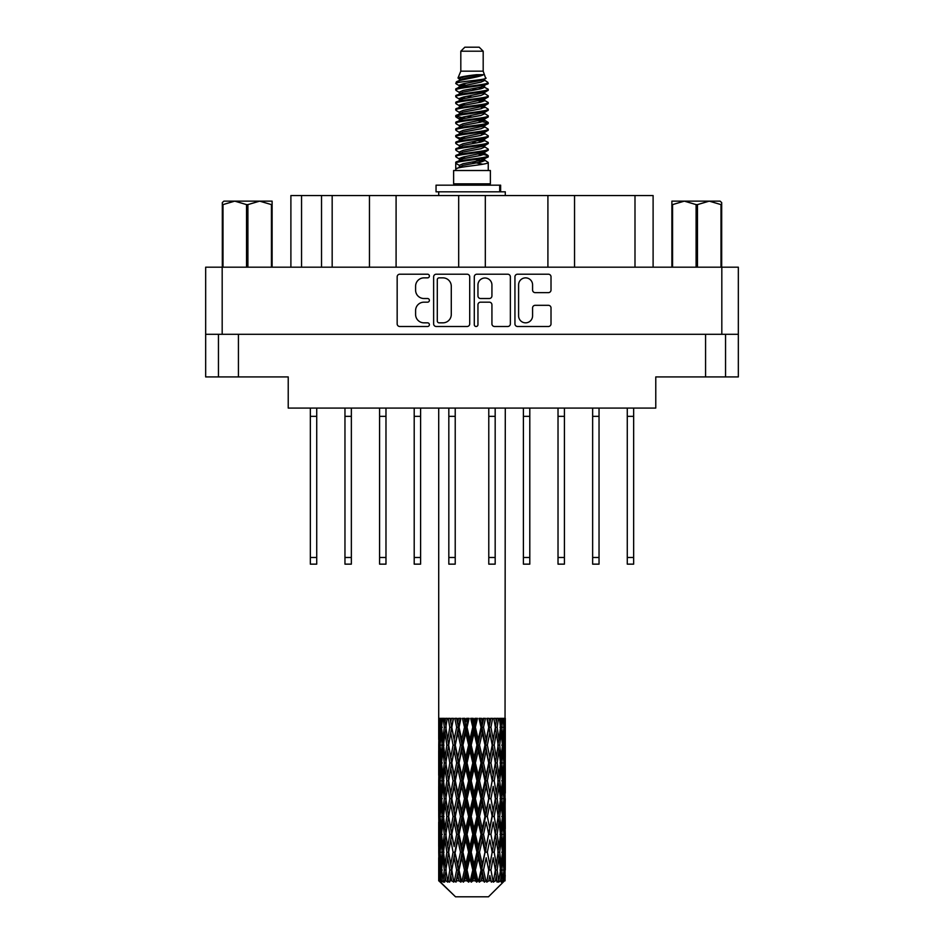 <?xml version="1.0" encoding="UTF-8"?>
<svg xmlns="http://www.w3.org/2000/svg" width="944" height="944" viewBox="0 0 944 944"><rect width="100%" height="100%" fill="white"/><g stroke="black" fill="none" stroke-linecap="round" stroke-linejoin="round"><path stroke-width="1.42" d="M518.598 315.839A6.997 6.997 0 0 0 525.596 322.836A6.997 6.997 0 0 0 532.581 315.839L532.581 307.933A2.62 2.62 0 0 1 535.201 305.313L548.405 305.313A2.62 2.62 0 0 1 551.013 307.933L551.013 323.875A2.62 2.62 0 0 1 548.405 326.494L517.548 326.494A2.62 2.62 0 0 1 514.94 323.875L514.94 276.816A2.62 2.62 0 0 1 517.548 274.208L548.405 274.208A2.62 2.62 0 0 1 551.013 276.816L551.013 290.02A2.62 2.62 0 0 1 548.405 292.64L535.201 292.64A2.62 2.62 0 0 1 532.581 290.02L532.581 284.864A6.997 6.997 0 0 0 525.596 277.866A6.997 6.997 0 0 0 518.598 284.864L518.598 315.839M476.118 326.494A1.829 1.829 0 0 0 477.947 324.665L477.947 304.794A2.62 2.62 0 0 1 480.567 302.174L489.322 302.174A2.62 2.62 0 0 1 491.93 304.794L491.93 323.875A2.62 2.62 0 0 0 494.55 326.494L507.754 326.494A2.62 2.62 0 0 0 510.362 323.875L510.362 276.816A2.62 2.62 0 0 0 507.754 274.208L476.897 274.208A2.62 2.62 0 0 0 474.289 276.816L474.289 324.665A1.829 1.829 0 0 0 476.118 326.494M469.711 323.875L469.711 276.816A2.62 2.62 0 0 0 467.103 274.208L436.246 274.208A2.62 2.62 0 0 0 433.638 276.816L433.638 323.875A2.62 2.62 0 0 0 436.246 326.494L467.103 326.494A2.62 2.62 0 0 0 469.711 323.875M738.338 334.306L205.662 334.306L205.662 267.187L738.338 267.187L738.338 376.916L705.569 376.916L705.569 334.306M423.962 277.866L427.561 277.866A1.829 1.829 0 0 0 429.39 276.037A1.829 1.829 0 0 0 427.561 274.208L399.784 274.208A2.62 2.62 0 0 0 397.164 276.816L397.164 323.875A2.62 2.62 0 0 0 399.784 326.494L427.561 326.494A1.829 1.829 0 0 0 429.39 324.665A1.829 1.829 0 0 0 427.561 322.836L423.962 322.836A8.366 8.366 0 0 1 415.596 314.47L415.596 310.541A8.366 8.366 0 0 1 423.962 302.174L427.561 302.174A1.829 1.829 0 0 0 429.39 300.345A1.829 1.829 0 0 0 427.561 298.516L423.962 298.516A8.366 8.366 0 0 1 415.596 290.15L415.596 286.233A8.366 8.366 0 0 1 423.962 277.866M547.909 267.187L547.909 195.55L485.322 195.55L485.322 267.187M369.458 267.187L369.458 195.55L332.17 195.55L332.17 267.187M458.678 267.187L458.678 195.55L396.091 195.55L396.091 267.187M205.662 334.306L205.662 376.916L218.453 376.916L218.453 334.306M238.431 334.306L238.431 376.916L288.227 376.916L288.227 408.079L655.773 408.079L655.773 376.916L705.569 376.916M725.547 334.306L725.547 376.916L725.547 334.306M238.431 376.916L218.453 376.916M290.894 267.187L290.894 195.55L332.17 195.55M634.993 267.187L634.993 195.55L574.542 195.55L574.542 267.187M634.993 195.55L653.106 195.55L653.106 267.187M396.091 195.55L369.458 195.55M485.322 195.55L458.678 195.55M574.542 195.55L547.909 195.55M439.125 277.866A1.829 1.829 0 0 0 437.296 279.695L437.296 320.995A1.829 1.829 0 0 0 439.125 322.836L442.913 322.836A8.366 8.366 0 0 0 451.279 314.47L451.279 286.233A8.366 8.366 0 0 0 442.913 277.866L439.125 277.866M491.93 284.994A6.997 6.997 0 0 0 484.945 277.996A6.997 6.997 0 0 0 477.947 284.994L477.947 295.909A2.62 2.62 0 0 0 480.567 298.516L489.322 298.516A2.62 2.62 0 0 0 491.93 295.909L491.93 284.994M633.66 408.079L633.66 564.146L627.276 564.146L627.276 408.079M633.66 416.339L627.276 416.339M455.22 408.079L455.22 564.146L448.825 564.146L448.825 408.079M455.22 416.339L448.825 416.339M385.978 408.079L385.978 564.146L379.582 564.146L379.582 408.079M385.978 416.339L379.582 416.339M420.599 408.079L420.599 564.146L414.204 564.146L414.204 408.079M420.599 416.339L414.204 416.339M351.357 408.079L351.357 564.146L344.961 564.146L344.961 408.079M351.357 416.339L344.961 416.339M316.724 408.079L316.724 564.146L310.34 564.146L310.34 408.079M316.724 416.339L310.34 416.339M599.039 408.079L599.039 564.146L592.643 564.146L592.643 408.079M599.039 416.339L592.643 416.339M529.796 408.079L529.796 564.146L523.401 564.146L523.401 408.079M529.796 416.339L523.401 416.339M564.418 408.079L564.418 564.146L558.022 564.146L558.022 408.079M564.418 416.339L558.022 416.339M495.175 408.079L495.175 564.146L488.78 564.146L488.78 408.079M495.175 416.339L488.78 416.339M223.87 201.143L222.312 202.606L222.312 204.6L222.312 202.606L223.87 201.143L234.761 201.143L223.008 204.6L223.008 267.187M222.312 267.187L222.312 204.6L223.008 204.6M271.424 267.187L271.424 204.6L259.671 201.143L272.12 201.143L272.12 267.187M271.424 204.6L272.12 204.6M246.526 267.187L246.526 204.6L234.761 201.143L259.671 201.143L247.906 204.6L247.906 267.187M246.526 204.6L247.906 204.6M234.761 201.143L260.532 201.143M460.814 51.2L483.186 51.2L479.186 47.2L464.814 47.2L460.814 51.2L460.814 71.166L457.982 78.01L460.318 79.638M483.186 51.2L483.186 71.166L460.814 71.166M490.373 170.51L453.627 170.51L453.627 183.832L490.373 183.832L490.373 170.51M458.017 183.832L458.017 185.166M485.983 183.832L485.983 185.166M483.588 74.682L463.056 78.812L456.212 82.293C456.011 80.004 479.163 77.526 483.588 74.682L476.626 74.682C466.348 75.85 460.129 76.96 457.982 78.01M456.212 82.293L456.164 83.851L460.318 86.305M483.186 71.166L485.735 78.446L480.944 80.476L463.056 83.804L459.362 85.467L459.881 86.069M486.018 78.01C487.399 79.945 455.185 81.715 455.751 83.391M487.788 82.293L488.249 83.391L487.01 83.391L487.788 82.293L484.119 79.874L484.638 80.476L480.944 82.14L459.881 86.529L455.751 89.208L456.164 90.518L459.881 92.736M480.956 153.707L488.249 155.795C489.252 158.014 454.748 160.232 455.751 162.451L455.751 163.288L459.362 165.365L459.362 166.734M483.682 152.881L484.638 153.719L480.944 155.382L463.056 158.71L455.751 162.451M488.249 155.795L487.836 157.093L480.944 160.374L463.056 163.701L459.362 165.365M488.249 156.633C489.252 158.852 454.748 161.07 455.751 163.288L455.751 170.51M488.249 162.451C489.252 164.669 454.748 166.899 455.751 169.118L463.056 165.365L480.944 162.038L484.638 160.374L484.119 159.772L488.249 162.451L488.249 170.51M487.01 83.391C481.369 85.326 454.76 87.273 455.751 89.208M455.751 90.046C454.748 87.827 489.252 85.609 488.249 83.391L480.944 87.131L463.056 90.459L459.362 92.123L459.362 93.786M480.956 85.467L488.249 89.208C489.252 91.426 454.748 93.657 455.751 95.875L456.164 97.173L460.318 99.616M484.119 86.529L484.638 87.131L480.944 88.795L463.056 92.123L455.751 95.875M488.249 89.208L487.836 90.518L484.119 92.736L463.056 97.114L459.362 98.79L459.881 99.391M488.249 90.046C489.252 92.264 454.748 94.483 455.751 96.701M484.119 93.185L488.249 95.875C489.252 98.093 454.748 100.312 455.751 102.53L456.164 103.828L460.318 106.271M484.638 92.123L484.638 93.786L480.944 95.45L463.056 98.79L455.751 102.53M488.249 95.875L487.836 97.173L484.119 99.391L463.056 103.781L459.362 105.445L459.881 106.047M488.249 96.701C489.252 98.919 454.748 101.138 455.751 103.356M484.638 98.79L484.638 100.453L488.249 102.53C489.252 104.749 454.748 106.967 455.751 109.185L456.164 110.483L459.881 112.702M484.638 100.453L480.944 102.117L463.056 105.445L455.751 109.185M488.249 102.53L487.836 103.828L484.119 106.047L463.056 110.436L459.362 112.1L459.362 113.764M488.249 103.356C489.252 105.575 454.748 107.805 455.751 110.023M483.682 106.271L488.249 109.185C489.252 111.404 454.748 113.622 455.751 115.841L456.164 117.15L460.318 119.593M484.119 106.507L484.638 107.109L480.944 108.772L463.056 112.1L455.751 115.841M488.249 109.185L487.836 110.483L484.119 112.702L463.056 117.091L459.362 118.755L459.881 119.369M488.249 110.023C489.252 112.242 454.748 114.46 455.751 116.678M484.119 113.162L488.249 115.841C489.252 118.059 454.748 120.289 455.751 122.508L456.164 123.806L460.318 126.248M484.638 112.1L484.638 113.764L480.944 115.428L463.056 118.755L455.751 122.508M488.249 115.841L487.836 117.15L484.119 119.369L463.056 123.758L459.362 125.422L459.881 126.024M488.249 116.678C489.252 118.897 454.748 121.115 455.751 123.334M483.682 119.593L488.249 122.508C489.252 124.726 454.748 126.944 455.751 129.163L456.164 130.461L459.881 132.679M484.119 119.817L484.638 120.419L480.944 122.083L463.056 125.422L455.751 129.163M488.249 122.508L487.836 123.806L484.119 126.024L463.056 130.414L459.362 132.077L459.362 133.741M488.249 123.334C489.252 125.552 454.748 127.77 455.751 130.001M484.119 126.472L488.249 129.163C489.252 131.381 454.748 133.6 455.751 135.818L456.164 137.116L463.044 138.733M484.638 125.422L484.638 127.086L480.944 128.75L463.056 132.077L455.751 135.818M488.249 129.163L487.836 130.461L484.119 132.679L463.056 137.069L459.362 138.733L460.318 139.57M488.249 130.001C489.252 132.219 454.748 134.437 455.751 136.656M483.682 132.903L488.249 135.818C489.252 138.036 454.748 140.255 455.751 142.473L456.164 143.783L459.881 146.001M484.119 133.139L484.638 133.741L480.944 135.405L463.056 138.733L455.751 142.473M488.249 135.818L487.836 137.116L484.119 139.334L463.056 143.724L459.362 145.388L459.362 147.052M488.249 136.656C489.252 138.874 454.748 141.093 455.751 143.311M480.956 138.733L488.249 142.473C489.252 144.703 454.748 146.922 455.751 149.14L456.164 150.438L459.881 152.657M484.119 139.795L484.638 140.396L480.944 142.06L463.056 145.388L455.751 149.14M488.249 142.473L487.836 143.783L484.119 146.001L463.056 150.391L459.362 152.055L459.362 153.719M488.249 143.311C489.252 145.529 454.748 147.748 455.751 149.966M484.119 146.45L488.249 149.14C489.252 151.359 454.748 153.577 455.751 155.795L456.164 157.093L460.318 159.536M484.638 145.388L484.638 147.052L480.944 148.715L463.056 152.055L455.751 155.795M488.249 149.14L487.836 150.438L484.119 152.657L463.056 157.046L459.362 158.71L459.881 159.312M488.249 149.966C489.252 152.185 454.748 154.415 455.751 156.633M461.132 84.323L465.333 84.984M459.787 84.913L463.044 85.467M478.667 87.615L482.868 88.276M461.132 97.645L465.333 98.306M480.956 100.442L484.213 100.996M459.787 98.235L463.044 98.79M478.667 100.925L482.868 101.586M461.132 104.3L465.333 104.961M480.956 107.109L484.213 107.651M459.787 104.89L463.044 105.445M456.082 116.265L465.333 118.283M480.956 120.419L484.213 120.974M459.787 118.212L463.044 118.767M478.667 120.903L487.918 122.921M480.956 133.741L484.213 134.284M461.132 137.588L465.333 138.249M480.956 140.396L484.213 140.951M478.667 140.88L482.868 141.541M478.667 154.191L482.868 154.851M461.132 157.565L465.333 158.226M475.233 159.536L484.213 160.917M459.787 158.155L463.044 158.71M478.667 160.858L482.868 161.518M505.193 875.218L504.981 880.823L504.544 870.026L505.028 857.766L505.075 880.823M505.288 839.924L505.288 864.468L505.264 834.354L505.028 846.603L504.544 834.354L505.028 822.071L505.264 834.354M505.264 798.659L505.028 810.931L504.544 798.659L505.028 786.376L505.288 828.773L505.17 816.489L503.707 816.489M505.288 768.534L505.288 793.078L505.264 762.964L505.028 775.248L504.544 762.964L505.028 750.704L505.264 762.964L505.288 732.839L505.288 757.395M438.712 408.079L438.712 739.541L438.83 727.281L440.293 727.281M505.288 408.079L505.028 739.541L504.922 718.36L504.249 721.712L504.037 718.36L503.235 718.36L503.895 727.281L502.951 739.541L501.783 727.281L502.656 718.36L501.547 718.36L501.17 721.712L500.792 718.36L499.388 718.36L500.521 727.281L498.928 739.541L497.146 727.281L498.467 718.36L496.804 718.36L496.273 721.712L495.718 718.36L493.818 718.36L495.352 727.281L493.216 739.541L490.927 727.281L492.615 718.36L490.502 718.36L489.842 721.712L489.169 718.36L486.88 718.36L488.721 727.281L486.172 739.541L483.517 727.281L485.464 718.36L483.033 718.36L482.29 721.712L481.534 718.36L479.009 718.36L481.039 727.281L478.242 739.541L475.387 727.281L477.463 718.36L474.879 718.36L474.089 721.712L473.31 718.36L470.69 718.36L472.791 727.281L469.911 739.541L467.044 727.281L469.133 718.36L466.537 718.36L465.758 721.712L464.991 718.36L462.466 718.36L464.483 727.281L461.71 739.541L459.02 727.281L460.967 718.36L458.536 718.36L457.828 721.712L457.12 718.36L454.831 718.36L456.66 727.281L454.158 739.541L451.798 727.281L453.509 718.36L451.385 718.36L450.784 721.712L450.182 718.36L448.27 718.36L449.792 727.281L447.727 739.541L445.851 727.281L447.196 718.36L445.533 718.36L445.072 721.712L444.612 718.36L443.208 718.36L444.317 727.281L442.83 739.541L441.556 727.281L442.453 718.36L441.344 718.36L441.049 721.712L440.765 718.36L439.963 718.36L440.588 727.281L439.751 739.541L439.574 718.36L438.972 721.712L438.712 718.36L438.83 727.281M505.288 718.36L505.288 732.839M500.001 727.281L501.783 727.281L502.503 734.574M500.792 718.36L500.863 718.974M495.718 718.36L496.273 721.712L495.293 727.281L497.146 727.281L498.739 738.173M484.98 745.123L482.29 757.395L479.517 745.123L482.29 732.839L484.98 745.123L485.605 745.123L481.877 727.281L483.517 727.281L486.172 739.541L488.721 727.281L490.927 727.281L493.216 739.541L492.367 745.123L487.399 718.36M489.169 718.36L489.948 721.157M488.721 727.281L488.426 725.806M481.534 718.36L482.29 721.712L481.877 727.281L479.941 718.36M476.956 745.123L474.089 757.395L471.209 745.123L474.089 732.839L476.956 745.123L477.994 745.123L478.242 739.541L481.039 727.281L481.877 727.281L482.29 732.839M473.31 718.36L474.006 727.281L472 718.36M468.613 745.123L465.758 757.395L462.961 745.123L465.758 732.839L468.613 745.123L469.994 745.123L469.911 739.541L472.743 727.116M467.091 727.116L466.006 727.281L464.047 718.36M464.991 718.36L465.758 732.839M459.504 729.511L461.71 739.541L464.472 727.222M457.12 718.36L458.395 727.281L456.601 718.36M453.073 745.123L450.784 757.395L448.648 745.123L450.784 732.839L453.073 745.123L454.878 745.123L454.158 739.541L456.66 727.281L458.395 727.281L457.828 732.839L460.483 745.123L457.828 757.395L455.279 745.123L457.828 732.839M450.182 718.36L451.633 727.281L450.123 718.36M446.854 745.123L445.072 757.395L443.479 745.123L445.072 732.839L446.854 745.123L448.707 745.123L447.727 739.541L449.792 727.281L451.633 727.281L450.784 732.839M443.137 736.804L444.317 727.281L446.146 727.281L445.072 721.712M440.376 730.09L440.588 727.281L442.288 727.281M438.736 745.123L438.972 732.839L439.456 745.123L438.972 757.395L438.736 745.123L438.807 775.626M488.473 896.8L504.533 880.823L488.473 896.8L455.527 896.8L438.842 880.823L438.972 875.595L439.137 880.823L440.754 882.156L439.668 880.823L439.161 870.026L439.751 857.766L440.588 870.026L439.668 880.823M449.792 798.659L447.727 810.931L445.851 798.659L447.727 786.376L449.792 798.659L451.633 798.659L450.784 804.241L453.073 816.489L450.784 828.773L448.648 816.489L451.633 798.659L448.648 780.818L450.784 768.534L453.073 780.818L450.784 793.078L449.403 785.278M449.792 834.354L447.727 846.603L445.851 834.354L447.727 822.071L449.792 834.354L451.633 834.354L449.403 847.724L450.784 839.924L453.073 852.184L450.784 864.468L448.648 852.184L451.633 834.354L449.403 820.95M439.338 723.175L438.972 721.712M440.329 741.937L439.751 739.541M439.338 731.388L438.972 732.839M439.456 745.123L441.049 745.123M439.338 758.846L438.972 757.395M438.83 762.964L440.293 762.964M438.736 780.818L438.972 768.534L439.456 780.818L438.972 793.078L438.736 780.818L438.736 816.489L438.972 804.241L439.456 816.489L438.972 828.773L438.736 816.489M439.161 762.964L439.751 750.704L440.588 762.964L439.751 775.248L439.161 762.964M440.105 745.123L441.049 732.839L442.217 745.123L441.049 757.395L440.105 745.123M441.78 724.933L441.049 721.712M443.668 743.53L442.83 739.541M441.78 729.641L441.049 732.839M442.217 745.123L443.999 745.123M441.78 760.604L441.049 757.395M440.329 748.321L439.751 750.704M440.588 762.964L442.288 762.964M440.329 777.632L439.751 775.248M439.338 767.071L438.972 768.534M439.456 780.818L441.049 780.818M438.83 798.659L440.293 798.659M439.338 794.541L438.972 793.078M439.161 798.659L439.751 786.376L440.588 798.659L439.751 810.931L439.161 798.659M440.105 780.818L441.049 768.534L442.217 780.818L441.049 793.078L440.105 780.818M441.556 762.964L442.83 750.704L444.317 762.964L442.83 775.248L441.556 762.964M446.146 727.281L445.072 732.839M444.317 762.964L446.146 762.964L445.072 757.395M443.668 746.728L442.83 750.704M443.668 779.225L442.83 775.248M441.78 765.313L441.049 768.534M442.217 780.818L443.999 780.818M441.78 796.299L441.049 793.078M440.329 784.004L439.751 786.376M440.588 798.659L442.288 798.659M439.338 802.778L438.972 804.241M439.456 816.489L441.049 816.489M440.329 813.315L439.751 810.931M438.807 821.681L438.736 852.184L438.972 839.924L439.456 852.184L438.972 864.468L438.736 852.184M438.83 834.354L440.293 834.354M439.338 830.236L438.972 828.773M440.105 816.489L441.049 804.241L442.217 816.489L441.049 828.773L440.105 816.489M441.556 798.659L442.83 786.376L444.317 798.659L442.83 810.931L441.556 798.659M443.479 780.818L445.072 768.534L446.854 780.818L445.072 793.078L443.479 780.818M445.851 762.964L447.727 750.704L449.792 762.964L447.727 775.248L445.851 762.964M451.798 727.281L453.214 718.36L451.385 718.36M455.279 745.123L451.633 727.281L449.403 740.662M449.792 762.964L451.633 762.964L449.403 749.595M451.798 762.964L454.158 750.704L456.66 762.964L454.158 775.248L450.784 757.395M448.707 745.123L447.727 750.704M446.854 780.818L448.707 780.818L447.727 775.248M446.146 762.964L445.072 768.534M444.317 798.659L446.146 798.659L445.072 793.078M443.668 782.411L442.83 786.376M443.668 814.896L442.83 810.931M441.78 801.019L441.049 804.241M442.217 816.489L443.999 816.489M439.161 834.354L439.751 822.071L440.588 834.354L439.751 846.603L439.161 834.354M440.329 819.675L439.751 822.071M440.588 834.354L442.288 834.354M441.78 831.994L441.049 828.773M439.338 838.461L438.972 839.924M439.456 852.184L441.049 852.184M440.329 848.998L439.751 846.603M438.807 857.388L438.842 880.823M438.83 870.026L440.293 870.026M439.338 865.931L438.972 864.468M441.556 834.354L442.83 822.071L444.317 834.354L442.83 846.603L441.556 834.354M443.479 816.489L445.072 804.241L446.854 816.489L445.072 828.773L443.479 816.489M459.02 727.281L458.395 727.281L460.235 718.36L458.536 718.36M460.483 745.123L462.123 745.123L458.395 727.281L454.158 750.704M462.961 745.123L462.123 745.123L461.71 739.541M456.66 762.964L458.395 762.964L454.878 745.123L450.784 768.534M459.02 762.964L461.71 750.704L464.483 762.964L461.71 775.248L459.02 762.964L458.395 762.964L457.828 757.395M453.073 780.818L454.878 780.818L451.633 762.964L449.403 776.357M455.279 780.818L457.828 768.534L460.483 780.818L457.828 793.078L454.158 775.248M451.798 798.659L450.784 793.078L451.633 798.659L454.878 780.818L454.158 786.376L456.66 798.659L454.158 810.931L451.798 798.659L454.158 786.376M448.707 780.818L447.727 786.376M446.854 816.489L448.707 816.489L447.727 810.931M446.146 798.659L445.072 804.241M444.317 834.354L446.146 834.354L445.072 828.773M443.668 818.094L442.83 822.071M440.105 852.184L441.049 839.924L442.217 852.184L441.049 864.468L440.105 852.184M441.78 836.714L441.049 839.924M442.217 852.184L443.999 852.184M443.668 850.591L442.83 846.603M440.329 855.37L439.751 857.766M440.588 870.026L442.288 870.026M441.78 867.678L441.049 864.468M503.825 880.823L504.981 880.823M439.338 874.144L438.972 875.595M443.479 852.184L445.072 839.924L446.854 852.184L445.072 864.468L443.479 852.184M439.845 880.823L441.391 882.156L440.612 880.823L441.049 875.595L441.521 880.823L443.397 882.156L441.556 870.026L442.83 857.766L444.317 870.026L442.996 880.823L444.636 882.156L445.072 875.595L445.804 880.823L447.834 882.156L445.851 870.026L447.727 857.766L449.792 870.026L447.975 880.823L449.604 882.156L450.784 875.595L451.739 880.823L453.804 882.156L451.798 870.026L454.158 857.766L456.66 870.026L454.453 880.823L455.976 882.156L457.828 875.595L458.937 880.823L460.908 882.156L461.38 880.823L459.02 870.026L461.71 857.766L464.483 870.026L462.041 880.823L463.362 882.156L464.566 880.823L465.758 875.595L466.961 880.823L468.708 882.156L469.557 880.823L467.044 870.026L469.911 857.766L472.791 870.026L470.254 880.823L471.28 882.156L472.873 880.823L474.089 875.595L475.304 880.823L476.72 882.156L477.9 880.823L475.387 870.026L478.242 857.766L481.039 870.026L478.584 880.823L479.245 882.156L481.121 880.823L482.29 875.595L483.446 880.823L484.425 882.156L485.865 880.823L483.517 870.026L486.172 857.766L488.721 870.026L486.762 882.156L488.791 880.823L489.842 875.595L491.364 882.156L492.957 880.823L490.927 870.026L493.216 857.766L495.352 870.026L493.346 882.156L495.411 880.823L496.273 875.595L497.075 882.156L498.727 880.823L497.146 870.026L498.928 857.766L500.521 870.026L498.597 882.156L500.568 880.823L501.17 875.595L501.217 882.156L502.822 880.823L501.783 870.026L502.951 857.766L503.895 870.026L503.081 880.823L502.161 882.156L503.919 880.823L504.249 875.595L504.533 880.823L503.919 880.823M439.137 880.823L455.527 896.8M501.748 880.823L500.568 880.823M497.087 880.823L495.411 880.823M490.856 880.823L488.791 880.823M486.49 880.823L485.865 880.823M483.446 880.823L481.121 880.823M478.584 880.823L477.9 880.823M475.304 880.823L472.873 880.823M470.254 880.823L469.557 880.823M466.961 880.823L464.566 880.823M462.041 880.823L461.38 880.823M458.937 880.823L456.731 880.823M454.453 880.823L453.863 880.823M451.739 880.823L449.851 880.823M445.804 880.823L444.364 880.823M441.521 880.823L440.612 880.823M471.209 745.123L469.994 745.123L466.006 727.281L468 718.36L466.537 718.36M464.483 727.281L466.006 727.281L462.123 745.123L461.71 750.704M464.483 762.964L466.006 762.964L462.123 745.123L457.828 768.534M467.044 762.964L469.911 750.704L472.791 762.964L469.911 775.248L467.044 762.964L466.006 762.964L465.758 757.395M460.483 780.818L462.123 780.818L458.395 762.964L454.878 780.818L458.395 798.659L457.828 793.078M462.961 780.818L465.758 768.534L468.613 780.818L465.758 793.078L462.961 780.818L462.123 780.818L461.71 775.248M456.66 798.659L458.395 798.659L457.828 804.241L460.483 816.489L457.828 828.773L455.279 816.489L457.828 804.241M453.073 816.489L454.878 816.489L451.633 798.659L449.403 812.041M455.279 816.489L454.158 810.931M451.798 834.354L454.158 822.071L456.66 834.354L454.158 846.603L450.784 828.773M448.707 816.489L447.727 822.071M446.854 852.184L448.707 852.184L447.727 846.603M446.146 834.354L445.072 839.924M443.668 853.789L442.83 857.766M444.317 870.026L446.146 870.026L445.072 864.468M441.78 872.386L441.049 875.595M459.02 798.659L461.71 786.376L464.483 798.659L461.71 810.931L459.02 798.659L458.395 798.659L462.123 780.818L461.71 786.376M475.387 727.281L474.006 727.281L474.089 732.839M479.517 745.123L477.994 745.123L474.006 727.281L476.012 718.36L474.879 718.36M472.791 727.281L474.006 727.281L469.994 745.123L469.911 750.704M472.791 762.964L474.006 762.964L469.994 745.123L466.006 762.964L465.758 768.534M475.387 762.964L478.242 750.704L481.039 762.964L478.242 775.248L475.387 762.964L474.006 762.964L474.089 757.395M468.613 780.818L469.994 780.818L466.006 762.964L462.123 780.818L466.006 798.659L465.758 793.078M471.209 780.818L474.089 768.534L476.956 780.818L474.089 793.078L471.209 780.818L469.994 780.818L469.911 775.248M464.483 798.659L466.006 798.659L465.758 804.241L468.613 816.489L465.758 828.773L462.961 816.489L465.758 804.241M460.483 816.489L462.123 816.489L458.395 798.659L454.158 822.071M462.961 816.489L462.123 816.489L461.71 810.931M456.66 834.354L458.395 834.354L454.878 816.489L451.633 834.354L454.158 846.603M459.02 834.354L461.71 822.071L464.483 834.354L461.71 846.603L459.02 834.354L458.395 834.354L457.828 828.773M453.073 852.184L454.878 852.184L454.158 857.766M449.792 870.026L451.633 870.026L449.403 856.656M451.798 870.026L450.784 864.468M448.707 852.184L447.727 857.766M446.146 870.026L445.072 875.595M455.279 852.184L457.828 839.924L460.483 852.184L457.828 864.468L454.878 852.184L458.395 834.354L457.828 839.924M467.044 798.659L469.911 786.376L472.791 798.659L469.911 810.931L467.044 798.659L466.006 798.659L469.994 780.818L469.911 786.376M487.34 745.123L489.842 732.839L492.202 745.123L489.842 757.395L487.34 745.123L485.605 745.123L486.172 739.541M481.039 762.964L481.877 762.964L477.994 745.123L478.242 750.704M483.517 762.964L486.172 750.704L488.721 762.964L486.172 775.248L483.517 762.964L481.877 762.964L482.29 757.395M476.956 780.818L477.994 780.818L474.006 762.964L474.089 768.534M479.517 780.818L482.29 768.534L484.98 780.818L482.29 793.078L479.517 780.818L477.994 780.818L478.242 775.248M472.791 798.659L474.006 798.659L469.994 780.818L483.765 718.36M475.387 798.659L478.242 786.376L481.039 798.659L478.242 810.931L475.387 798.659L474.006 798.659L474.089 793.078M468.613 816.489L469.994 816.489L466.006 798.659L462.123 816.489L461.71 822.071M471.209 816.489L474.089 804.241L476.956 816.489L474.089 828.773L471.209 816.489L469.994 816.489L469.911 810.931M464.483 834.354L466.006 834.354L462.123 816.489L458.395 834.354L462.123 852.184L461.71 846.603M467.044 834.354L469.911 822.071L472.791 834.354L469.911 846.603L467.044 834.354L466.006 834.354L465.758 828.773M460.483 852.184L462.123 852.184L461.71 857.766M456.66 870.026L458.395 870.026L454.878 852.184L450.784 875.595M459.02 870.026L458.395 870.026L457.828 864.468M453.804 882.156L451.633 870.026L449.604 882.156M462.961 852.184L465.758 839.924L468.613 852.184L465.758 864.468L462.961 852.184L462.123 852.184L466.006 834.354L465.758 839.924M488.721 762.964L485.605 745.123L489.842 721.712M492.615 718.36L490.786 718.36L489.122 727.281L489.842 732.839M492.202 745.123L495.352 762.964L493.216 775.248L490.927 762.964L493.216 750.704L494.597 758.504L492.367 745.123L494.597 731.73M490.927 762.964L489.122 762.964L489.842 757.395M484.98 780.818L485.605 780.818L481.877 762.964L485.605 745.123L486.172 750.704M487.34 780.818L489.842 768.534L492.202 780.818L489.842 793.078L487.34 780.818L485.605 780.818L486.172 775.248M481.039 798.659L481.877 798.659L477.994 780.818L481.877 762.964L482.29 768.534M483.517 798.659L486.172 786.376L488.721 798.659L486.172 810.931L483.517 798.659L481.877 798.659L482.29 793.078M476.956 816.489L477.994 816.489L474.006 798.659L477.994 780.818L478.242 786.376M479.517 816.489L482.29 804.241L484.98 816.489L482.29 828.773L479.517 816.489L477.994 816.489L478.242 810.931M472.791 834.354L474.006 834.354L469.994 816.489L474.006 798.659L474.089 804.241M475.387 834.354L478.242 822.071L481.039 834.354L478.242 846.603L475.387 834.354L474.006 834.354L474.089 828.773M468.613 852.184L469.994 852.184L466.006 834.354L469.994 816.489L469.911 822.071M471.209 852.184L474.089 839.924L476.956 852.184L474.089 864.468L471.209 852.184L469.994 852.184L469.911 846.603M464.483 870.026L466.006 870.026L462.123 852.184L457.828 875.595M467.044 870.026L466.006 870.026L465.758 864.468M460.908 882.156L458.395 870.026L455.976 882.156M494.208 745.123L496.273 732.839L498.149 745.123L496.273 757.395L494.208 745.123L492.367 745.123L489.122 762.964L489.842 768.534M494.597 722.833L493.924 718.679M499.683 745.123L501.17 732.839L502.444 745.123L501.17 757.395L499.683 745.123L497.854 745.123L498.928 739.541M495.293 727.281L496.273 732.839M497.146 762.964L498.928 750.704L500.521 762.964L498.928 775.248L497.146 762.964L495.293 762.964L496.273 757.395M492.202 780.818L489.122 762.964L485.605 780.818L486.172 786.376M494.208 780.818L496.273 768.534L498.149 780.818L496.273 793.078L494.208 780.818L492.367 780.818L493.216 775.248M488.721 798.659L485.605 780.818L481.877 798.659L482.29 804.241M490.927 798.659L493.216 786.376L495.352 798.659L493.216 810.931L490.927 798.659L489.122 798.659L489.842 793.078M484.98 816.489L485.605 816.489L481.877 798.659L477.994 816.489L478.242 822.071M487.34 816.489L489.842 804.241L492.202 816.489L489.842 828.773L487.34 816.489L485.605 816.489L486.172 810.931M481.039 834.354L481.877 834.354L477.994 816.489L474.006 834.354L474.089 839.924M483.517 834.354L486.172 822.071L488.721 834.354L486.172 846.603L483.517 834.354L481.877 834.354L482.29 828.773M476.956 852.184L477.994 852.184L474.006 834.354L469.994 852.184L469.911 857.766M479.517 852.184L482.29 839.924L484.98 852.184L482.29 864.468L479.517 852.184L477.994 852.184L478.242 846.603M472.791 870.026L474.006 870.026L469.994 852.184L466.006 870.026L465.758 875.595M475.387 870.026L474.006 870.026L474.089 864.468M468.708 882.156L466.006 870.026L463.362 882.156M500.332 725.688L501.17 721.712M502.22 742.763L502.951 739.541M500.332 728.874L501.17 732.839M500.332 761.36L501.17 757.395M497.854 745.123L498.928 750.704M499.683 780.818L501.17 768.534L502.444 780.818L501.17 793.078L499.683 780.818L497.854 780.818L498.928 775.248M495.293 762.964L496.273 768.534M494.597 794.187L493.216 786.376M497.146 798.659L498.928 786.376L500.521 798.659L498.928 810.931L497.146 798.659L495.293 798.659L496.273 793.078M492.202 816.489L489.842 804.241M494.208 816.489L496.273 804.241L498.149 816.489L496.273 828.773L494.208 816.489L492.367 816.489L493.216 810.931M488.721 834.354L486.172 822.071M490.927 834.354L493.216 822.071L495.352 834.354L493.216 846.603L490.927 834.354L489.122 834.354L489.842 828.773M484.98 852.184L485.605 852.184L481.877 834.354L482.29 839.924M487.34 852.184L489.842 839.924L492.202 852.184L489.842 864.468L487.34 852.184L485.605 852.184L486.172 846.603M481.039 870.026L481.877 870.026L477.994 852.184L478.242 857.766M483.517 870.026L481.877 870.026L482.29 864.468M476.72 882.156L474.006 870.026L474.089 875.595M501.783 762.964L502.951 750.704L503.895 762.964L502.951 775.248L501.783 762.964L500.001 762.964M503.412 745.123L504.249 732.839L504.249 757.395L503.412 745.123L501.712 745.123M503.671 724.107L504.249 721.712M504.544 727.281L502.951 727.281M504.662 741.005L505.028 739.541M503.671 730.467L504.249 732.839M503.671 759.778L504.249 757.395M502.22 747.483L502.951 750.704M502.22 778.458L502.951 775.248M500.332 764.557L501.17 768.534M500.332 797.055L501.17 793.078M497.854 780.818L498.928 786.376M499.683 816.489L501.17 804.241L502.444 816.489L501.17 828.773L499.683 816.489L497.854 816.489L498.928 810.931M495.293 798.659L496.273 804.241M494.597 829.894L493.216 822.071M497.146 834.354L498.928 822.071L500.521 834.354L498.928 846.603L497.146 834.354L495.293 834.354L496.273 828.773M492.202 852.184L489.842 839.924M494.208 852.184L496.273 839.924L498.149 852.184L496.273 864.468L494.208 852.184L492.367 852.184L493.216 846.603M488.721 870.026L486.172 857.766M490.927 870.026L489.122 870.026L489.842 864.468M484.425 882.156L481.877 870.026L482.29 875.595M501.783 798.659L502.951 786.376L503.895 798.659L502.951 810.931L501.783 798.659L500.001 798.659M503.412 780.818L504.249 768.534L504.249 793.078L503.412 780.818L501.712 780.818M505.17 745.123L503.707 745.123M504.662 749.241L505.028 750.704M504.544 762.964L502.951 762.964M504.662 776.711L505.028 775.248M503.671 766.15L504.249 768.534M503.671 795.462L504.249 793.078M502.22 783.178L502.951 786.376M502.22 814.141L502.951 810.931M500.332 800.252L501.17 804.241M500.332 832.761L501.17 828.773M497.854 816.489L498.928 822.071M499.683 852.184L501.17 839.924L502.444 852.184L501.17 864.468L499.683 852.184L497.854 852.184L498.928 846.603M495.293 834.354L496.273 839.924M494.597 865.577L493.216 857.766M497.146 870.026L495.293 870.026L496.273 864.468M491.364 882.156L489.842 875.595M501.783 834.354L502.951 822.071L503.895 834.354L502.951 846.603L501.783 834.354L500.001 834.354M503.412 816.489L504.249 804.241L504.249 828.773L503.412 816.489L501.712 816.489M505.17 780.818L503.707 780.818M504.662 784.924L505.028 786.376M504.544 798.659L502.951 798.659M504.662 812.395L505.028 810.931M503.671 801.845L504.249 804.241M503.671 831.168L504.249 828.773M502.22 818.849L502.951 822.071M502.22 849.824L502.951 846.603M500.332 835.947L501.17 839.924M500.332 868.433L501.17 864.468M497.854 852.184L498.928 857.766M495.293 870.026L496.273 875.595M503.412 852.184L504.249 839.924L504.249 864.468L503.412 852.184L501.712 852.184M504.662 820.607L505.028 822.071M504.544 834.354L502.951 834.354M504.662 848.066L505.028 846.603M503.671 837.54L504.249 839.924M503.671 866.852L504.249 864.468M502.22 854.544L502.951 857.766M501.783 870.026L500.001 870.026M500.332 871.619L501.17 875.595M505.17 852.184L503.707 852.184M505.264 870.026L505.288 864.468M504.662 856.302L505.028 857.766M504.544 870.026L502.951 870.026M503.671 873.212L504.249 875.595M476.626 74.682L463.056 77.148L459.362 78.812L459.881 79.414M484.213 138.19L484.119 139.334M472 162.038L482.868 164.221M467.162 96.288L472 97.114M459.881 159.772L459.362 160.374L459.362 158.71M472 88.795L476.838 89.633M484.213 118.212L484.638 120.419M472 142.06L476.838 142.898M467.162 116.265L472 117.091M459.881 139.795L459.362 140.396L459.362 138.733M480.956 158.71L484.119 159.772M493.346 882.156L494.597 874.486M486.762 882.156L494.597 838.815M479.245 882.156L494.597 803.12M504.922 718.36L503.4 718.36M471.28 882.156L485.605 816.489L494.597 767.425M502.656 718.36L500.922 718.36M498.467 718.36L496.627 718.36M477.463 718.36L476.012 718.36M469.133 718.36L468 718.36M460.967 718.36L460.235 718.36M447.373 718.36L445.533 718.36M443.078 718.36L441.344 718.36M440.612 718.36L439.078 718.36M436.045 191.821L436.045 185.166L500.627 185.166L500.627 191.821L436.045 191.821M505.288 195.55L505.288 191.821L500.627 191.821M438.712 191.821L438.712 195.55M721.688 202.606L720.13 201.143L721.688 202.606L721.688 267.187M720.992 267.187L720.992 204.6L709.239 201.143L720.13 201.143M720.992 204.6L721.688 204.6M696.094 267.187L696.094 204.6L684.329 201.143L709.239 201.143L697.474 204.6L697.474 267.187M696.094 204.6L697.474 204.6M671.88 267.187L671.88 201.143L684.329 201.143L672.576 204.6L672.576 267.187M671.88 204.6L672.576 204.6M680.801 201.143L684.329 201.143M709.239 201.143L710.218 201.143M222.182 267.187L222.182 334.306M721.818 334.306L721.818 267.187M301.549 195.55L301.549 267.187M321.526 267.187L321.526 195.55M633.66 557.491L627.276 557.491M455.22 557.491L448.825 557.491M385.978 557.491L379.582 557.491M420.599 557.491L414.204 557.491M351.357 557.491L344.961 557.491M316.724 557.491L310.34 557.491M599.039 557.491L592.643 557.491M529.796 557.491L523.401 557.491M564.418 557.491L558.022 557.491M495.175 557.491L488.78 557.491M499.706 191.821L499.706 185.166M385.978 564.146L379.582 564.146M438.712 750.704L438.712 775.248M438.712 786.376L438.712 810.931M438.712 822.071L438.712 846.603M438.712 857.766L438.712 880.823M459.362 78.812L459.362 80.476M484.638 85.467L484.638 87.131M459.362 105.445L459.362 107.109M459.362 118.755L459.362 120.419M484.638 138.733L484.638 140.396M484.638 152.055L484.638 153.719M484.119 153.105L487.836 155.323M456.164 137.116L459.881 139.334M484.638 78.812L484.638 80.476M459.362 85.467L459.362 87.131M459.362 98.79L459.362 100.453M484.638 105.445L484.638 107.109M459.362 125.422L459.362 127.086M484.638 132.077L484.638 133.741M484.638 158.71L484.638 160.374"/></g></svg>
